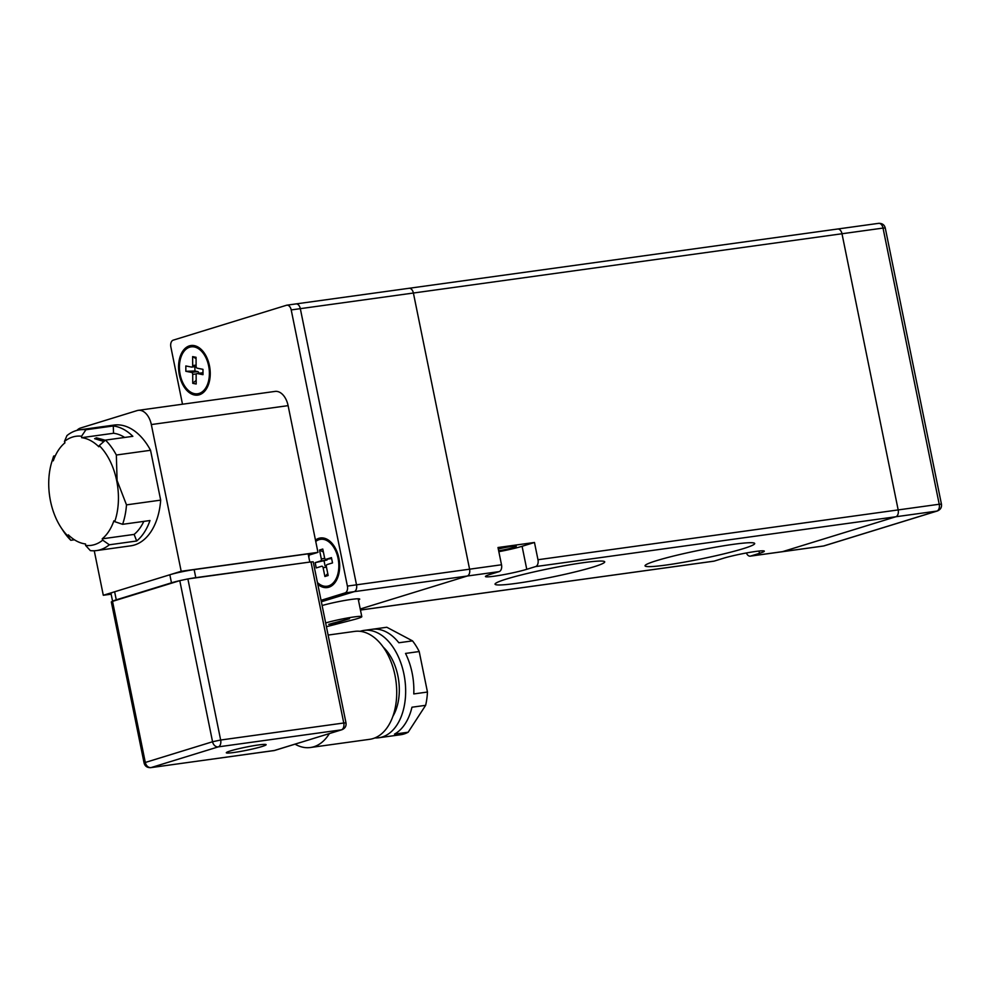<?xml version="1.0" encoding="UTF-8"?>
<svg xmlns="http://www.w3.org/2000/svg" width="991" height="991" viewBox="0 0 991 991"><rect width="100%" height="100%" fill="white"/><g stroke="black" fill="none" stroke-linecap="round" stroke-linejoin="round"><path stroke-width="1.49" d="M593.2 567.025A55.954 4.422 -11.5 0 1 532.539 580.8A55.954 4.422 -11.5 0 1 495.054 584.17A55.954 4.422 -11.5 0 1 506.574 579.004A55.954 4.422 -11.5 0 1 567.248 565.229A55.954 4.422 -11.5 0 1 604.721 561.86A55.954 4.422 -11.5 0 1 593.2 567.025M743.188 548.68A55.954 4.422 -11.5 0 1 682.514 562.454A55.954 4.422 -11.5 0 1 645.042 565.824A55.954 4.422 -11.5 0 1 656.562 560.658A55.954 4.422 -11.5 0 1 717.224 546.883A55.954 4.422 -11.5 0 1 754.696 543.514A55.954 4.422 -11.5 0 1 743.188 548.68M498.3 549.014A12.66 1.003 -11.5 0 1 516.249 546.289A12.66 1.003 -11.5 0 1 513.648 547.453A12.66 1.003 -11.5 0 1 498.659 550.785M781.812 551.752A5.884 3.679 -97.9 0 0 782.184 551.739A5.884 3.679 -97.9 0 0 782.543 551.653L895.814 516.757A5.884 3.679 -97.9 0 0 898.18 509.919L841.991 233.752A5.884 3.679 -97.9 0 0 837.655 229.008A5.884 3.679 -97.9 0 0 837.284 229.094A5.884 3.679 82.1 0 1 837.655 229.008A5.884 3.679 82.1 0 1 841.991 233.752L413.396 293.026A5.884 3.679 -97.9 0 0 409.06 288.282A5.884 3.679 82.1 0 1 413.396 293.026L300.323 308.659A5.884 3.679 -97.9 0 0 295.975 303.915A5.884 3.679 82.1 0 1 300.323 308.659L291.205 309.923L347.395 586.09L356.512 584.826L300.323 308.659L356.512 584.826A5.884 3.679 82.1 0 1 354.146 591.677A5.884 3.679 -97.9 0 0 356.512 584.826L469.585 569.193L413.396 293.026L469.585 569.193A5.884 3.679 82.1 0 1 467.219 576.031A5.884 3.679 -97.9 0 0 469.585 569.193L501.508 564.771L497.99 547.515L534.471 542.473L537.977 559.729A5.884 3.679 82.1 0 1 535.611 566.579L526.766 569.305A23.561 1.858 -11.5 0 1 501.211 575.102A23.561 1.858 -11.5 0 1 485.441 576.527A23.561 1.858 -11.5 0 1 490.285 574.346L499.13 571.621A5.884 3.679 -97.9 0 0 501.508 564.771M713.421 561.216A5.884 3.679 -97.9 0 0 713.793 561.191A5.884 3.679 -97.9 0 0 714.152 561.117L722.996 558.391A23.561 1.858 -11.5 0 1 748.552 552.582A23.561 1.858 -11.5 0 1 764.321 551.169A23.561 1.858 -11.5 0 1 759.478 553.337L750.633 556.062A5.884 3.679 82.1 0 1 750.261 556.149A5.884 3.679 82.1 0 1 746.384 552.966M499.13 571.621L467.219 576.031L360.241 608.994L467.219 576.031L345.017 592.928L321.059 600.323M498.832 551.677A23.561 1.858 168.5 0 0 522.084 546.289L534.471 542.473M537.977 559.729L898.18 509.919L841.991 233.752L883.031 228.079A5.884 3.679 -97.9 0 0 878.683 223.334A5.884 3.679 -97.9 0 0 878.323 223.409M750.633 556.062L823.583 545.979A5.884 4.583 72.9 0 0 824.14 545.855L937.412 510.96A5.884 4.583 -107.1 0 1 936.854 511.083A5.884 3.679 -97.9 0 0 939.22 504.246L898.18 509.919A5.884 3.679 82.1 0 1 895.814 516.757L782.543 551.653A5.884 3.679 82.1 0 1 782.184 551.739L823.211 546.053A5.884 3.679 -97.9 0 0 823.583 545.979L936.854 511.083L535.611 566.579M321.344 601.772L354.146 591.677L321.344 601.772M322.112 605.538A22.087 1.747 -11.5 0 1 345.76 600.286A22.087 1.747 -11.5 0 1 359.733 599.109A22.087 1.747 -11.5 0 1 358.408 600.013M325.667 622.967A20.613 1.623 -11.5 0 1 353.985 616.947A20.613 1.623 -11.5 0 1 361.802 616.662A20.613 1.623 -11.5 0 1 353.081 619.809L326.423 626.721M333.261 623.723L328.702 624.355L349.538 618.706L333.261 623.723L333.112 622.992M111.153 594.179L103.299 595.269L94.256 550.773M308.424 555.294L317.962 552.359L181.18 571.274L103.299 595.269M317.962 552.359L288.108 405.641A17.665 11.025 -97.9 0 0 275.077 391.408L138.282 410.336A17.665 11.025 -97.9 0 0 137.192 410.571L80.556 428.025A17.665 11.025 82.1 0 0 76.951 430.379M181.18 571.274L151.326 424.557A17.665 11.025 -97.9 0 0 138.282 410.336M315.46 540.095A25.035 15.621 82.1 0 1 334.128 546.128A25.035 15.621 82.1 0 1 338.885 558.144A25.035 15.621 82.1 0 1 338.253 576.006A25.035 15.621 82.1 0 1 317.801 584.331M179.359 374.945A25.035 15.621 82.1 0 1 185.565 348.014A25.035 15.621 82.1 0 1 204.691 353.676A25.035 15.621 82.1 0 1 209.448 365.679A25.035 15.621 82.1 0 1 208.816 383.542A25.035 15.621 82.1 0 1 193.542 394.765A25.035 15.621 82.1 0 1 179.359 374.945M182.493 404.217L170.861 346.999A5.884 3.679 82.1 0 1 173.227 340.148L286.498 305.265A5.884 3.679 -97.9 0 1 286.857 305.178L878.683 223.334C882.213 223.26 884.406 224.808 885.26 227.992L883.031 228.079L939.22 504.246L941.45 504.159L885.26 227.992M291.205 309.923A5.884 3.679 -97.9 0 0 286.857 305.178M345.017 592.928A5.884 3.679 -97.9 0 0 347.395 586.09M308.709 562.219L195.784 577.654A17.665 1.4 168.5 0 0 188.761 578.806M179.631 580.701A17.665 1.4 168.5 0 0 171.48 582.819L116.269 599.828A17.665 1.4 168.5 0 0 112.677 601.326M309.774 561.897L308.127 553.833L194.149 569.602A17.665 1.4 168.5 0 0 169.845 574.768L114.634 591.776A17.665 1.4 168.5 0 0 110.992 593.411L112.602 601.339M329.334 733.613A54.48 33.991 82.1 0 1 313.788 746.768A54.48 33.991 82.1 0 1 310.431 747.511L369.705 739.311A54.48 33.991 -97.9 0 0 373.062 738.568A54.48 33.991 -97.9 0 0 395.483 677.968A54.48 33.991 -97.9 0 0 354.778 631.378L328.12 635.07M234 752.479A20.316 1.61 -11.5 0 1 226.307 752.764A20.316 1.61 -11.5 0 1 237.32 749.047A20.316 1.61 -11.5 0 1 258.428 744.959A20.316 1.61 -11.5 0 1 266.133 744.662A20.316 1.61 -11.5 0 1 255.121 748.378A20.316 1.61 -11.5 0 1 234 752.479M112.528 601.364L111.314 601.909L144.091 763.008L145.305 762.463L112.528 601.364L179.78 580.652L187.881 578.93L220.659 740.029L343.766 722.996L310.988 561.909L187.881 578.93M273.405 750.658A5.884 3.679 -97.9 0 0 273.776 750.645A5.884 3.679 -97.9 0 0 274.148 750.559A5.884 4.583 -107.1 0 0 274.705 750.435L341.4 729.847A5.884 3.679 -97.9 0 0 343.766 722.996L345.995 722.922L313.218 561.823L310.988 561.909M310.431 747.511A54.48 33.991 82.1 0 1 295.045 744.167M314.903 738.01L341.957 729.723A5.884 4.583 -107.1 0 1 341.4 729.847L218.293 746.867L151.041 767.591A5.884 3.679 82.1 0 1 150.669 767.666L274.705 750.435M392.87 716.344A44.174 27.562 -97.9 0 0 398.184 677.361A44.174 27.562 -97.9 0 0 383.306 647.197M360.092 631.317A54.183 33.805 82.1 0 1 363.932 630.412A54.183 33.805 82.1 0 1 404.266 675.837A54.183 33.805 82.1 0 1 378.785 737.762A54.183 33.805 82.1 0 1 374.846 737.936M378.785 737.762L400.661 734.74A54.183 33.805 -97.9 0 0 408.168 732.225L394.492 734.12A54.183 33.805 -97.9 0 0 411.959 707.215L425.635 705.332A54.183 33.805 -97.9 0 0 427.455 692.04L413.767 693.935A54.183 33.805 -97.9 0 0 412.467 674.698A54.183 33.805 -97.9 0 0 405.53 653.428L419.205 651.545A54.183 33.805 -97.9 0 0 412.516 640.88L398.84 642.763A54.183 33.805 -97.9 0 0 373.136 629.161L386.824 627.266A54.183 33.805 -97.9 0 0 385.821 627.39L363.932 630.412M419.205 651.545L427.455 692.04M386.824 627.266L412.516 640.88M425.635 705.332L408.168 732.225M315.745 541.458A23.673 14.766 82.1 0 1 320.601 539.327A23.673 14.766 82.1 0 1 338.067 558.391A23.673 14.766 82.1 0 1 327.08 586.226A23.673 14.766 82.1 0 1 317.442 582.547M308.907 557.66A23.673 14.766 82.1 0 1 309.155 555.071M321.319 558.899L319.523 550.042L322.781 549.039L324.577 557.896A1.771 1.102 82.1 0 0 325.878 559.32A1.771 1.102 82.1 0 0 325.989 559.296L331.44 557.623L332.518 562.913L327.067 564.597A1.771 1.102 82.1 0 0 326.361 566.641L328.157 575.511L324.899 576.514L323.103 567.645A1.771 1.102 82.1 0 0 321.802 566.22A1.771 1.102 82.1 0 0 321.691 566.245L316.24 567.93L315.163 562.64L320.613 560.956A1.771 1.102 82.1 0 0 321.319 558.899L324.751 558.428M319.523 550.042L323.388 552.024M315.163 562.64L326.77 560.101A1.771 1.102 -97.9 0 0 327.488 559.097M325.06 565.774L324.069 560.931M324.899 576.514L327.773 573.591M209.398 373.26A23.673 14.766 82.1 0 1 197.655 393.761A23.673 14.766 82.1 0 1 179.421 367.364A23.673 14.766 82.1 0 1 191.164 346.862A23.673 14.766 82.1 0 1 209.398 373.26M192.675 365.555L192.638 356.611L196.069 357.293L196.107 366.236A1.771 1.102 82.1 0 0 197.234 368.194L202.969 369.333L202.994 374.672L197.246 373.545A1.771 1.102 82.1 0 0 197.023 373.533A1.771 1.102 82.1 0 0 196.144 375.069L196.181 384.012L192.749 383.331L192.712 374.387A1.771 1.102 82.1 0 0 191.585 372.43L185.85 371.291L185.825 365.952L191.56 367.079A1.771 1.102 82.1 0 0 191.796 367.091A1.771 1.102 82.1 0 0 192.675 365.555L196.094 365.084M192.638 356.611L196.069 358.655M185.85 371.291L194.905 371.018L194.893 366.658M198.857 373.285A1.771 1.102 -97.9 0 0 197.742 371.575L194.905 371.018M192.749 383.331L196.168 380.346M197.023 373.533L202.982 372.715A1.771 1.102 -97.9 0 0 202.944 372.752L197.246 373.545M116.678 480.623A55.075 34.351 -97.9 0 0 99.249 445.578L98.827 446.78A53.601 33.434 -97.9 0 0 81.634 437.675L81.572 436.226A55.075 34.351 -97.9 0 0 64.44 441.503L64.96 442.816A53.601 33.434 -97.9 0 0 53.279 460.815L52.436 459.997A55.075 34.351 -97.9 0 0 51.866 461.719A55.075 34.351 -97.9 0 0 60.959 527.435A55.075 34.351 -97.9 0 0 67.921 536.069L68.342 534.855A53.601 33.434 -97.9 0 0 85.536 543.96L85.585 545.422A55.075 34.351 -97.9 0 0 102.717 540.145L102.209 538.819A53.601 33.434 -97.9 0 0 113.891 520.82L114.721 521.65A55.075 34.351 -97.9 0 0 116.678 480.623M114.721 521.65L122.611 524.313A60.959 38.03 -97.9 0 0 126.489 504.865L117.087 480.536L116.343 455.018A60.959 38.03 -97.9 0 0 105.48 440.103L99.249 445.578M96.449 437.836L104.526 440.029L102.655 441.119L94.603 438.679L96.449 437.836M124.68 437.452A53.601 33.434 -97.9 0 0 113.544 433.265L81.634 437.675M102.209 538.819L134.119 534.409A53.601 33.434 -97.9 0 0 143.806 521.39M85.585 545.422L90.367 550.624A60.959 38.03 -97.9 0 0 96.499 550.575A60.959 38.03 -97.9 0 0 109.332 544.79L102.717 540.145M51.866 461.719L53.043 457.978A60.959 38.03 -97.9 0 1 53.675 456.058L52.436 459.997M60.959 527.435L63.102 530.718A60.959 38.03 -97.9 0 0 70.807 540.281L67.921 536.069M81.572 436.226L85.92 429.747A60.959 38.03 -97.9 0 0 79.788 429.809A60.959 38.03 -97.9 0 0 66.954 435.594L64.44 441.503M85.92 429.747L113.284 425.969L113.544 433.265M105.48 440.103L132.844 436.325A60.959 38.03 -97.9 0 0 113.284 425.969M53.675 456.058L55.273 455.835M116.343 455.018L150.545 450.286A60.959 38.03 -97.9 0 0 113.99 425.077L79.788 429.809M150.545 450.286L160.678 500.133L126.489 504.865M96.499 550.575L130.688 545.843A60.959 38.03 -97.9 0 0 160.678 500.133M122.611 524.313L149.975 520.535A60.959 38.03 82.1 0 1 136.684 540.999L109.332 544.79M74.412 539.773L70.807 540.281M134.119 534.409L136.684 540.999M714.152 561.117L360.451 610.022M759.007 551.058L759.478 553.337M522.084 546.289L526.766 569.305M822.84 546.078A5.884 3.679 -97.9 0 0 823.211 546.053L824.14 545.855M288.108 405.641L151.326 424.557M169.845 574.768L171.48 582.819M195.784 577.654L194.149 569.602M116.269 599.828L114.634 591.776M300.632 742.395L274.148 750.559L151.041 767.591A5.884 4.583 -107.1 0 1 145.305 762.463L212.557 741.751L179.78 580.652M212.557 741.751L220.659 740.029A5.884 3.679 82.1 0 1 218.293 746.867A5.884 4.583 -107.1 0 1 212.557 741.751M326.77 560.101L320.613 560.956M326.473 567.186L323.103 567.645M325.989 559.296L331.626 558.515M191.585 372.43L197.742 371.575M196.491 373.867L192.712 374.387M750.261 556.149L782.184 551.739M360.451 610.06L713.793 561.191M937.412 510.96C940.558 509.597 941.896 507.33 941.45 504.159M358.16 598.787L361.802 616.662M144.091 763.008C144.959 766.192 147.151 767.74 150.669 767.666M341.957 729.723C345.103 728.36 346.441 726.093 345.995 722.922M331.626 558.528L325.878 559.32M196.119 366.497L191.796 367.091"/></g></svg>
